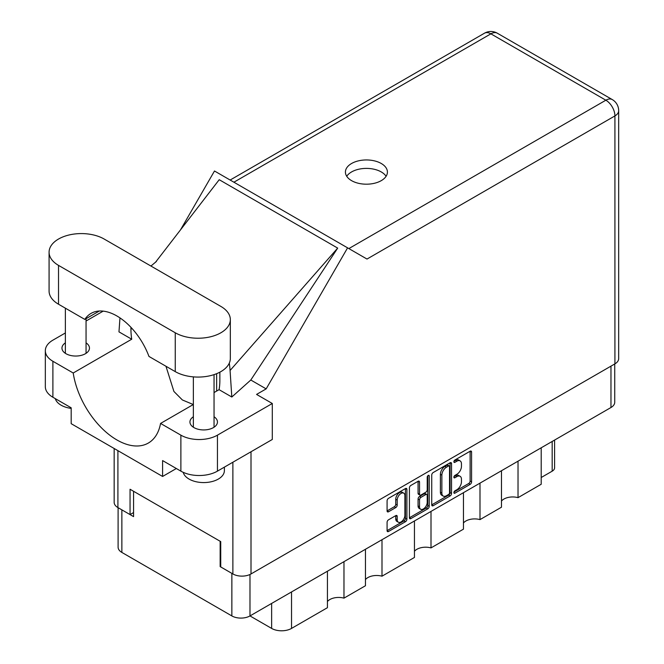 <?xml version="1.0" encoding="UTF-8"?>
<svg xmlns="http://www.w3.org/2000/svg" width="664" height="664" viewBox="0 0 664 664"><rect width="100%" height="100%" fill="white"/><g stroke="black" fill="none" stroke-linecap="round" stroke-linejoin="round"><path stroke-width="1" d="M403.762 493.153L402.301 492.314A5.428 3.137 120 0 0 399.587 492.58A5.428 3.137 120 0 0 395.744 499.228L397.205 500.075A5.428 3.137 120 0 1 401.048 493.427A5.428 3.137 120 0 1 403.762 493.153A5.428 3.137 120 0 1 404.891 495.643L404.891 515.289A5.428 3.137 120 0 1 402.517 520.75A5.428 3.137 120 0 1 398.334 522.211A5.428 3.137 120 0 1 397.205 519.721L397.205 516.451A2.034 1.17 120 0 0 396.79 515.521A2.034 1.17 120 0 0 395.769 515.621L388.523 519.804A2.034 1.17 120 0 0 387.087 522.294L387.087 530.66A2.034 1.17 120 0 0 387.51 531.59A2.034 1.17 120 0 0 388.523 531.49L405.463 521.713A2.034 1.17 120 0 0 406.899 519.223L406.899 489.385A2.034 1.17 120 0 0 406.476 488.455A2.034 1.17 120 0 0 405.463 488.555L388.523 498.332A2.034 1.17 120 0 0 387.087 500.822L387.087 510.931A2.034 1.17 120 0 0 387.51 511.861A2.034 1.17 120 0 0 388.523 511.761L395.769 507.578A2.034 1.17 120 0 0 397.205 505.088L397.205 500.075M428.222 475.416L429.226 475.997A1.419 0.822 120 0 0 428.927 475.349A1.419 0.822 120 0 0 428.222 475.416A1.419 0.822 120 0 0 427.218 477.159L427.218 489.758A2.034 1.17 120 0 1 425.782 492.24L420.968 495.02A2.034 1.17 120 0 1 419.955 495.12A2.034 1.17 120 0 1 419.532 494.19L419.532 482.089A2.034 1.17 120 0 0 419.108 481.159A2.034 1.17 120 0 0 418.096 481.259L419.532 482.089M431.733 475.042L431.733 504.881A2.034 1.17 120 0 0 432.156 505.81A2.034 1.17 120 0 0 433.169 505.711L450.117 495.933A2.034 1.17 120 0 0 451.545 493.443L451.545 463.605A2.034 1.17 120 0 0 451.13 462.675A2.034 1.17 120 0 0 450.117 462.775L433.169 472.56A2.034 1.17 120 0 0 431.733 475.042M614.731 363.963L614.731 402.276A12.823 7.404 180 0 1 610.971 407.513L249.988 615.926L271.634 628.418L271.634 603.427M456.857 489.717L454.89 490.854A1.419 0.822 120 0 0 453.96 492.107A1.419 0.822 120 0 0 454.176 493.244A1.419 0.822 120 0 0 454.89 493.178L470.145 484.371A2.034 1.17 120 0 0 471.573 481.881L471.573 452.043A2.034 1.17 120 0 0 471.158 451.113A2.034 1.17 120 0 0 470.145 451.213L454.89 460.019A1.419 0.822 120 0 0 453.96 461.272A1.419 0.822 120 0 0 454.176 462.41A1.419 0.822 120 0 0 454.89 462.343L456.857 461.198A6.499 3.752 120 0 1 460.111 460.882A6.499 3.752 120 0 1 461.455 463.854L461.455 466.344A6.499 3.752 120 0 1 456.857 474.295L454.89 475.441A1.419 0.822 120 0 0 453.96 476.694A1.419 0.822 120 0 0 454.176 477.831A1.419 0.822 120 0 0 454.89 477.756L456.857 476.619A6.499 3.752 120 0 1 460.111 476.296A6.499 3.752 120 0 1 461.455 479.275L461.455 481.757A6.499 3.752 120 0 1 456.857 489.717M427.79 508.823L410.85 518.601A2.034 1.17 120 0 1 409.829 518.7A2.034 1.17 120 0 1 409.414 517.771L426.329 507.977L427.79 508.823A2.034 1.17 120 0 0 429.226 506.333L429.226 475.997M410.85 518.601L409.414 517.771L409.414 487.932A2.034 1.17 120 0 1 410.85 485.45L418.096 481.259M381.999 539.707L381.999 576.186L414.452 557.453L414.452 520.966M343.977 561.661L343.977 598.139L365.457 585.739L365.457 549.261M518.028 461.173L518.028 497.651L541.201 484.272L541.201 447.793M479.997 483.126L479.997 519.605L501.486 507.205L501.486 470.726M431.002 511.413L431.002 547.9L463.455 529.158L463.455 492.68M249.988 574.484L249.988 615.926A12.823 7.404 180 0 1 231.852 615.926L121.861 552.423A12.823 7.404 180 0 1 118.101 547.186L118.101 507.686M220.738 566.267L220.149 566.608L231.852 573.364A12.823 7.404 0 0 0 231.869 573.372L231.852 615.926M220.149 566.608L220.149 541.268M121.844 509.844A12.823 7.404 0 0 0 121.861 509.861L133.564 516.617L133.564 491.277M554.598 440.058L554.598 467.805A8.275 4.781 180 0 1 552.174 471.183L541.201 477.516M291.529 591.939L291.529 628.418L327.427 607.693L327.427 571.214M365.457 579.564A12.408 7.163 180 0 1 381.999 576.186M327.427 601.518A12.408 7.163 180 0 1 343.977 598.139M291.529 628.418A14.068 8.117 180 0 1 271.634 628.418M501.486 501.029A12.408 7.163 180 0 1 518.028 497.651M463.455 522.983A12.408 7.163 180 0 1 479.997 519.605M414.452 551.278A12.408 7.163 180 0 1 431.002 547.9M460.111 476.296L458.65 475.457A6.499 3.752 120 0 0 455.396 475.773L456.857 476.619M453.993 476.586L455.396 475.773M460.111 460.882L458.65 460.036A6.499 3.752 120 0 0 455.396 460.359L456.857 461.198M453.993 461.173L455.396 460.359M453.993 492.007L468.676 483.525A2.034 1.17 120 0 0 470.112 481.035L470.112 451.229M431.733 504.856L448.648 495.087A2.034 1.17 120 0 0 450.084 492.605L450.084 462.791M448.532 494.522A1.419 0.822 120 0 0 449.536 492.779L449.536 466.593A1.419 0.822 120 0 0 449.246 465.937A1.419 0.822 120 0 0 448.532 466.012L446.449 467.215A6.499 3.752 120 0 0 441.859 475.167L441.859 493.07A6.499 3.752 120 0 0 443.203 496.049A6.499 3.752 120 0 0 446.449 495.726L448.532 494.522M449.246 465.937L447.785 465.091A1.419 0.822 120 0 0 447.071 465.165L448.532 466.012M443.203 496.049L441.743 495.203A6.499 3.752 120 0 1 440.398 492.231L440.398 474.32A6.499 3.752 120 0 1 444.988 466.369L447.071 465.165M418.071 481.276L418.071 493.344A2.034 1.17 120 0 0 418.494 494.273L419.955 495.12M427.765 475.806L427.765 505.495L429.226 506.333M419.532 506.748A5.428 3.137 120 0 0 420.661 509.238A5.428 3.137 120 0 0 424.844 507.777A5.428 3.137 120 0 0 427.218 502.316L427.218 495.394A2.034 1.17 120 0 0 426.794 494.464A2.034 1.17 120 0 0 425.782 494.564L420.968 497.344A2.034 1.17 120 0 0 419.532 499.826L419.532 506.748L418.071 505.902A5.428 3.137 120 0 0 419.191 508.392L420.661 509.238M426.794 494.464L425.334 493.618A2.034 1.17 120 0 0 424.313 493.717L425.782 494.564M418.071 505.902L418.071 498.988A2.034 1.17 120 0 1 419.507 496.498L424.313 493.717M426.329 507.977A2.034 1.17 120 0 0 427.765 505.495M398.334 522.211L396.873 521.364A5.428 3.137 120 0 1 395.744 518.875L395.744 515.637M387.087 510.906L394.308 506.732A2.034 1.17 120 0 0 395.744 504.25L395.744 499.228M387.087 530.636L404.002 520.866A2.034 1.17 120 0 0 405.438 518.376L405.438 488.571M104.165 239.04A32.27 18.633 0 0 0 58.523 239.04A32.27 18.633 0 0 0 49.078 252.212A32.27 18.633 0 0 0 58.523 265.384L175.246 332.772A32.27 18.633 0 0 0 210.413 336.814A32.27 18.633 0 0 0 230.333 319.6A32.27 18.633 0 0 0 220.88 306.428L104.165 239.04M224.382 467.132L224.382 470.635A20.684 11.944 180 0 1 218.323 479.076A20.684 11.944 180 0 1 197.167 481.964A20.684 11.944 180 0 1 183.222 472.336M71.181 408.393A20.684 11.944 180 0 1 55.286 398.632M193.357 416.751A13.753 7.943 0 0 0 189.937 421.989A13.753 7.943 0 0 0 198.428 429.326A13.753 7.943 0 0 0 213.426 427.608A13.753 7.943 0 0 0 217.452 421.989A13.753 7.943 0 0 0 214.04 416.751M65.371 342.865A13.753 7.943 0 0 0 61.959 348.102A13.753 7.943 0 0 0 70.45 355.439A13.753 7.943 0 0 0 85.44 353.713A13.753 7.943 0 0 0 89.466 348.102A13.753 7.943 0 0 0 86.054 342.865M381.26 180.641A20.999 12.118 0 0 0 387.411 172.076A20.999 12.118 0 0 0 374.454 160.871A20.999 12.118 0 0 0 351.571 163.502A20.999 12.118 0 0 0 345.421 172.076A20.999 12.118 0 0 0 358.377 183.272A20.999 12.118 0 0 0 381.26 180.641M346.732 176.292A20.999 12.118 180 0 1 351.571 171.943A20.999 12.118 180 0 1 386.099 176.292M49.078 252.212L49.078 291.056A32.27 18.633 0 0 0 58.523 304.228L84.809 319.401A51.709 29.855 -120 0 1 91.034 313.408A51.709 29.855 -120 0 1 148.968 356.443L175.246 371.616A32.27 18.633 0 0 0 210.413 375.658A32.27 18.633 0 0 0 230.333 358.444L230.333 319.6M180.882 435.161A25.854 14.932 0 0 0 217.443 435.161L272.298 403.496L272.298 439.468L217.443 471.141A25.854 14.932 180 0 1 180.882 471.141L180.882 435.161L160.563 423.433L193.357 404.5M176.342 468.518L162.597 476.461L162.597 460.584L180.882 471.141M65.371 332.963L52.896 340.159A25.854 14.932 0 0 0 45.326 350.716A25.854 14.932 0 0 0 52.896 361.274L52.896 397.246L71.181 407.804L71.181 423.682L162.597 476.461M52.896 397.246A25.854 14.932 180 0 1 45.326 386.689L45.326 350.716M614.922 363.855L614.922 115.918A12.823 7.404 180 0 0 618.674 110.68L618.674 358.618A12.823 7.404 180 0 1 614.922 363.855L251.009 573.953A12.823 7.404 180 0 1 232.873 573.953L220.738 566.94L220.738 541.608L130.053 489.252L130.053 514.583L117.91 507.578A12.823 7.404 180 0 1 114.158 502.341L114.158 448.49M272.298 403.496L256.57 394.416L266.164 388.88L347.587 247.846L366.852 258.968M180.5 229.877L214.489 170.997L347.587 247.846M103.177 311.134L86.054 321.019M119.968 317.898L118.972 331.867L131.721 339.221L73.214 373.002L52.896 361.274M266.164 388.88L250.801 380.015L231.811 397.014L219.07 389.66L214.04 392.565M155.442 262.346L219.22 179.703L337.694 248.104L230.076 370.487L231.811 397.014M250.801 380.015L337.694 248.104M130.053 514.583L133.564 512.558M73.214 373.002A62.881 36.304 -120 0 0 103.816 430.123A62.881 36.304 -120 0 0 148.329 443.054A62.881 36.304 -120 0 0 160.563 423.433M165.967 366.262L173.91 391.445L182.368 399.96L193.29 404.542M219.859 372.18L219.859 380.489A62.881 36.304 60 0 1 219.07 389.66M230.076 370.487A77.572 44.787 -120 0 0 229.279 363.166M131.721 339.221A62.881 36.304 60 0 1 130.933 329.145L130.933 327.31M99.334 311.018L84.809 319.401M216.638 391.063L216.638 373.674M610.971 407.513L610.971 366.13M121.861 509.861L121.861 552.423M552.174 471.183L552.174 441.46M453.885 477.175L454.89 477.756M453.885 461.762L454.89 462.343M470.145 451.213L471.573 452.043M470.112 481.035L471.573 481.881M468.676 483.525L470.145 484.371M453.885 492.597L454.89 493.178M450.117 462.775L451.545 463.605M450.084 492.605L451.545 493.443M448.648 495.087L450.117 495.933M431.733 504.881L433.169 505.711M444.988 466.369L446.449 467.215M440.398 474.32L441.859 475.167M440.398 492.231L441.859 493.07M418.071 493.344L419.532 494.19M419.507 496.498L420.968 497.344M418.071 498.988L419.532 499.826M395.769 515.621L397.205 516.451M395.744 518.875L397.205 519.721M395.744 504.25L397.205 505.088M394.308 506.732L395.769 507.578M387.087 510.931L388.523 511.761M405.463 488.555L406.899 489.385M405.438 518.376L406.899 519.223M404.002 520.866L405.463 521.713M387.087 530.66L388.523 531.49M251.009 451.761L251.009 573.953M348.866 248.577L605.85 100.206A12.823 7.404 60 0 1 614.922 115.918L367.001 259.051M618.674 110.68A12.823 12.823 0 0 0 612.266 99.575A12.823 7.404 120 0 0 605.85 100.206L490.887 33.839L233.902 182.21M232.873 573.953L232.873 462.227M117.91 450.657L117.91 507.578M132.036 328.506L130.933 329.145M217.443 435.161L217.443 471.141M484.479 33.2A12.823 7.404 60 0 1 490.887 33.839A12.823 7.404 120 0 1 497.303 33.2A12.823 12.823 0 0 0 484.479 33.2L230.142 180.035M175.246 371.616L175.246 332.772M58.523 304.228L58.523 265.384M65.371 308.179L65.371 353.339M193.357 376.878L193.357 427.226M156.422 261.45L150.935 266.04M612.266 99.575L497.303 33.2M214.04 374.629L214.04 427.226M86.054 318.687L86.054 353.339"/></g></svg>
